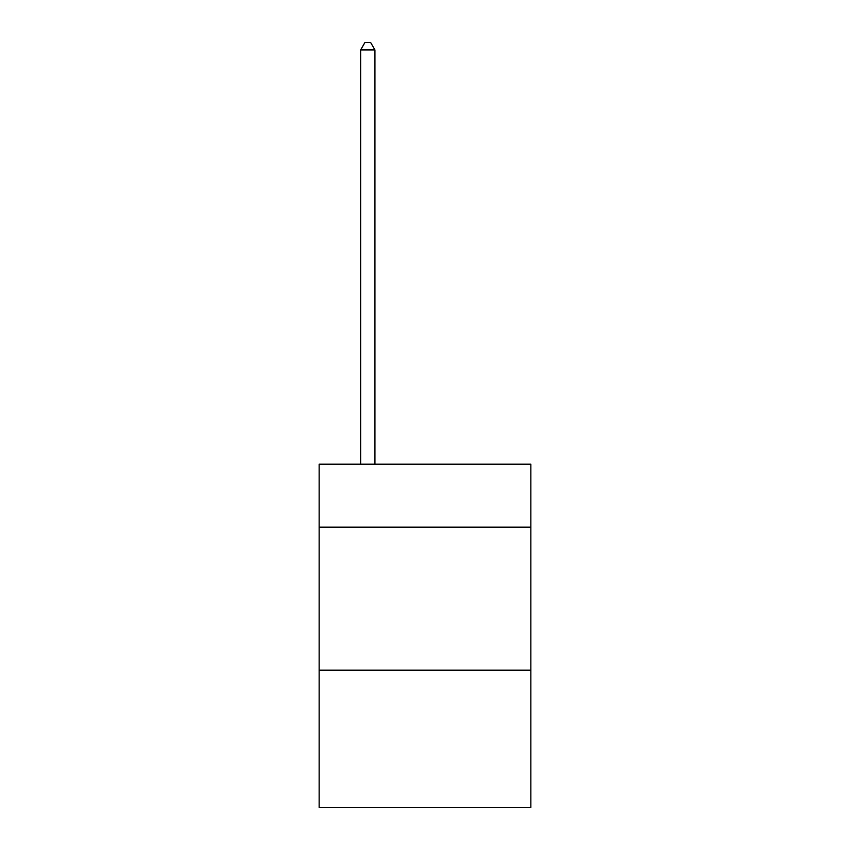 <?xml version="1.0" encoding="UTF-8"?>
<svg xmlns="http://www.w3.org/2000/svg" width="850" height="850" viewBox="0 0 850 850"><rect width="100%" height="100%" fill="white"/><g stroke="black" fill="none" stroke-linecap="round" stroke-linejoin="round"><path stroke-width="1.27" d="M530.857 527.138L530.857 464.196L319.143 464.196L319.143 527.138L530.857 527.138L530.857 807.5L319.143 807.5L319.143 527.138M530.857 670.183L319.143 670.183M374.935 464.196L374.935 49.938L360.634 49.938L360.634 464.196M360.634 49.938L364.926 42.5L370.642 42.5L374.935 49.938"/></g></svg>
